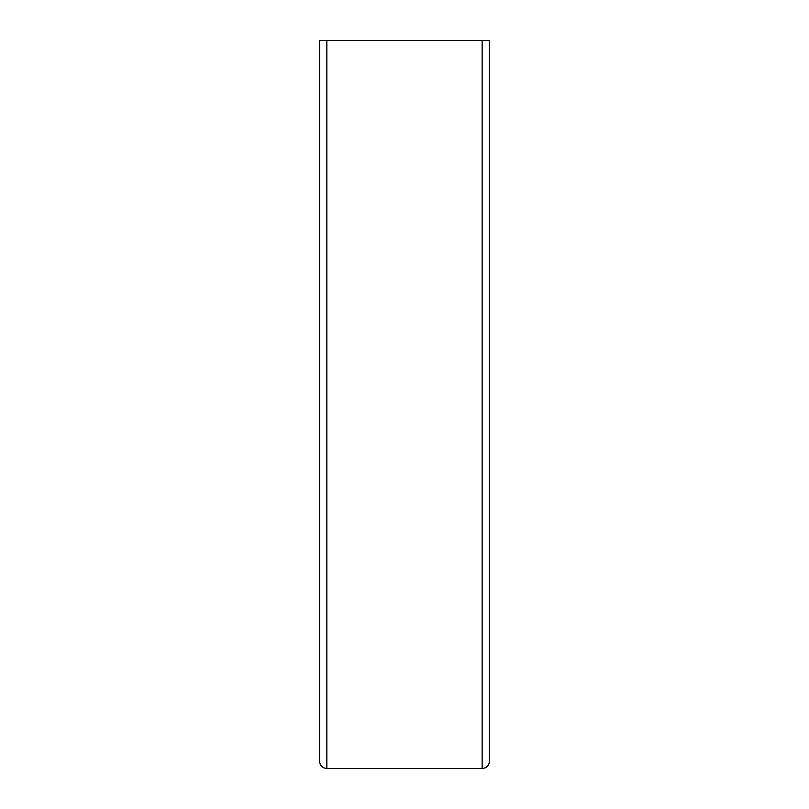 <?xml version="1.0" encoding="UTF-8"?>
<svg xmlns="http://www.w3.org/2000/svg" width="809" height="809" viewBox="0 0 809 809"><rect width="100%" height="100%" fill="white"/><g stroke="black" fill="none" stroke-linecap="round" stroke-linejoin="round"><path stroke-width="1.21" d="M489.445 761.269C488.98 765.658 486.553 768.085 482.164 768.55L326.836 768.55C322.447 768.085 320.02 765.658 319.555 761.269L319.555 40.45L489.445 40.45L489.445 761.269C488.98 765.658 486.553 768.085 482.164 768.55L326.836 768.55L326.836 40.45M319.555 761.269C320.02 765.658 322.447 768.085 326.836 768.55M482.164 768.55L482.164 40.45"/></g></svg>
